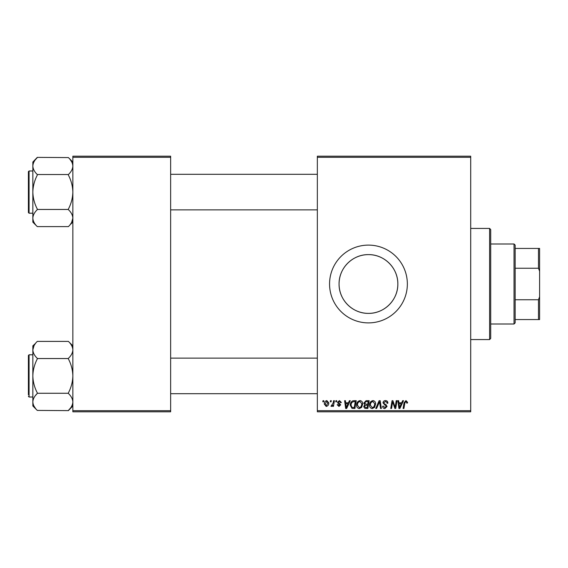 <?xml version="1.0" encoding="UTF-8"?>
<svg xmlns="http://www.w3.org/2000/svg" width="568" height="568" viewBox="0 0 568 568"><rect width="100%" height="100%" fill="white"/><g stroke="black" fill="none" stroke-linecap="round" stroke-linejoin="round"><path stroke-width="0.85" d="M397.841 284C398.061 299.954 384.366 313.614 368.469 313.38C352.558 313.607 338.847 299.961 339.075 284C338.84 268.053 352.579 254.379 368.44 254.62C384.394 254.379 398.069 268.089 397.841 284A29.38 29.38 0 0 1 368.462 313.38A29.38 29.38 0 0 1 339.075 284A29.38 29.38 0 0 1 368.462 254.62A29.38 29.38 0 0 1 397.841 284M329.561 284A38.894 38.894 0 0 0 368.462 322.894A38.894 38.894 0 0 0 407.355 284A38.894 38.894 0 0 0 368.462 245.106A38.894 38.894 0 0 0 329.561 284M470.702 411.8L317.342 411.8L317.342 410.685L470.702 410.685L470.702 411.8M470.702 157.315L317.342 157.315L317.342 156.2L470.702 156.2L470.702 410.685M335.929 400.688L336.739 400.688L336.568 401.796L335.738 401.796L335.929 400.688M330.469 400.688L331.279 400.688L331.108 401.796L330.285 401.796L330.469 400.688M360.027 400.589C361.823 400.916 362.711 402.037 362.704 403.947L361.639 407.391L359.324 408.57C357.478 408.229 356.583 407.071 356.64 405.105C356.626 402.634 357.755 401.129 360.027 400.589M349.405 400.688L350.279 400.688L346.665 408.463L345.678 408.463L344.613 400.688L345.422 400.688L345.685 402.811L348.447 402.811L349.405 400.688M366.048 400.688L369.165 400.688L367.851 408.463L364.784 408.335L363.712 406.574L364.784 404.679L363.811 403.11L366.048 400.688M379.133 400.688L380.17 400.688L381.355 408.463L380.539 408.463L379.523 401.796L376.605 408.463L375.739 408.463L379.133 400.688M407.554 402.3L407.483 403.01L406.674 403.11L406.752 402.435L405.914 401.498L404.849 402.96L403.919 408.463L403.102 408.463L404.061 402.762L405.964 400.589L407.554 402.3M396.23 400.688L397.053 400.688L395.719 408.463L394.866 408.463L392.644 401.867L391.558 408.463L390.741 408.463L392.055 400.688L392.907 400.688L395.15 407.277L396.23 400.688M317.342 157.315L317.342 410.685M402.641 400.688L403.521 400.688L399.907 408.463L398.921 408.463L397.856 400.688L398.665 400.688L398.928 402.811L401.69 402.811L402.641 400.688M385.445 400.589C387.078 400.674 387.88 401.548 387.859 403.216L387.049 403.315L386.844 402.165L385.395 401.498L383.812 402.797L384.025 403.479L386.133 404.799L387.049 406.503L384.87 408.57C383.464 408.484 382.704 407.732 382.598 406.312L383.414 406.063L384.898 407.661L386.24 406.553L383.01 402.868C383.151 401.413 383.968 400.653 385.445 400.589M372.963 400.589C374.752 400.916 375.64 402.037 375.633 403.947L374.568 407.391L372.26 408.57C370.414 408.229 369.519 407.071 369.569 405.105C369.555 402.634 370.684 401.129 372.963 400.589M341.382 402.499L340.573 402.705L339.416 401.292L338.351 402.158L340.679 404.835L338.982 406.447L337.144 404.728L337.946 404.629L339.018 405.737L339.87 404.963L337.953 403.252L337.548 402.222L339.451 400.589L341.382 402.499M353.935 400.688L356.235 400.688L354.922 408.463L351.99 408.364L350.271 405.282C350.229 403.294 351.031 401.825 352.685 400.873L353.935 400.688M326.834 400.589L328.758 402.84C328.829 404.814 327.977 406.014 326.195 406.447L324.307 404.082C324.264 402.187 325.102 401.022 326.834 400.589M333.586 400.688L334.41 400.688L333.451 406.347L332.635 406.347L332.841 405.176L331.527 406.447L330.981 406.241L333.182 402.946L333.586 400.688M322.993 400.688L323.803 400.688L323.639 401.796L322.809 401.796L322.993 400.688M170.648 411.8L72.853 411.8L72.853 410.685L170.648 410.685L170.648 411.8M170.648 157.315L72.853 157.315L72.853 156.2L170.648 156.2L170.648 410.685M72.853 157.315L72.853 410.685M400.17 406.028L401.242 403.72L399.041 403.72L399.524 407.618L400.17 406.028M373.929 406.795L374.823 403.912L372.906 401.498C371.174 402.016 370.329 403.252 370.379 405.19L372.281 407.661L373.929 406.795M367.184 407.554L367.595 405.133L364.968 405.453L364.521 406.539L365.799 407.554L367.184 407.554M367.752 404.224L368.192 401.597L365.884 401.64L364.62 403.131L366.033 404.224L367.752 404.224M346.927 406.028L348.006 403.72L345.798 403.72L346.281 407.618L346.927 406.028M354.254 407.554L355.263 401.597L354.226 401.597C352.082 401.796 351.031 403.039 351.081 405.332L352.061 407.426L354.254 407.554M360.999 406.795L361.894 403.912L359.97 401.498C358.238 402.016 357.4 403.252 357.45 405.19L359.352 407.661L360.999 406.795M326.231 405.737L327.949 402.925L326.827 401.292L325.116 404.082L326.231 405.737M514.04 243.991L515.155 245.106L515.155 322.894L514.04 324.009L514.04 243.991L490.702 243.991M515.155 299.755L538.485 299.755L539.6 296.766L539.6 319.564L538.485 319.564L538.485 299.755M515.155 248.436L539.6 248.436L539.6 296.766M539.6 271.234L538.485 268.245L538.485 248.436M515.155 268.245L538.485 268.245M515.155 319.564L538.485 319.564M489.595 228.435L490.702 229.543L490.702 338.457L489.595 339.565L489.595 228.435L470.702 228.435M32.958 219.454L32.845 218.133C33.008 215.166 34.492 212.34 37.289 209.663L37.289 209.038C34.506 203.749 33.022 198.104 32.845 192.098L32.845 222.159L37.289 226.604C34.506 223.962 33.022 221.137 32.845 218.133M72.853 218.226L71.639 222.45L72.853 218.133C72.69 221.101 71.206 223.927 68.408 226.604L37.289 226.604M71.603 222.507L70.24 224.53M37.289 174.738L37.289 175.15C34.492 180.51 33.008 186.155 32.845 192.098L32.845 162.029L37.289 157.379L68.408 157.584C71.199 160.254 72.683 163.073 72.853 166.055C72.683 169.051 71.199 171.87 68.408 174.532L37.289 174.532C34.499 171.863 33.015 169.037 32.845 166.055C33.015 163.066 34.499 160.24 37.289 157.584L35.528 159.565M72.846 165.863L72.526 163.847M28.4 201.541L28.4 210.991M29.067 213.213L28.4 212.546L28.4 171.65L29.067 170.982L29.067 213.213L32.845 213.213M68.408 174.738L68.408 175.15C71.192 180.439 72.676 186.091 72.853 192.098C72.69 198.033 71.206 203.678 68.408 209.038L68.408 209.457L37.289 209.457M68.408 209.457L68.408 209.663C71.192 212.304 72.676 215.13 72.853 218.133M72.853 222.159L70.169 224.623M71.632 161.738L70.183 159.58M68.408 157.584L72.853 162.029M32.845 349.774L34.059 345.55M34.094 345.493L35.457 343.47M72.732 348.546L72.526 347.651M35.528 395.449L37.019 393.745M32.845 402.137L33.171 404.153M34.066 345.55L32.845 349.867C33.008 346.899 34.492 344.073 37.289 341.396L68.408 341.396C71.192 344.038 72.676 346.863 72.853 349.867C72.69 352.834 71.206 355.66 68.408 358.337L68.408 358.962C71.192 364.251 72.676 369.896 72.853 375.902C72.69 381.845 71.206 387.49 68.408 392.85L68.408 393.468C71.199 396.137 72.683 398.963 72.853 401.945C72.683 404.934 71.199 407.76 68.408 410.415L70.169 408.435M28.4 394.795L28.4 355.454L29.067 354.787L29.067 397.018L28.4 396.35M72.853 405.971L68.408 410.621L37.289 410.415C34.499 407.746 33.015 404.927 32.845 401.945C33.015 398.949 34.499 396.13 37.289 393.468L37.289 392.85C34.506 387.561 33.022 381.909 32.845 375.902C33.008 369.967 34.492 364.322 37.289 358.962L37.289 358.337C34.506 355.696 33.022 352.87 32.845 349.867L32.845 405.971L37.289 410.415M34.066 406.262L35.514 408.42M32.845 349.867L32.845 345.841L35.528 343.377M68.408 358.543L37.289 358.543M68.408 393.262L37.289 393.262M68.408 341.396L72.853 345.841M514.04 324.009L490.702 324.009M489.595 339.565L470.702 339.565M317.342 174.312L170.648 174.312M317.342 209.876L170.648 209.876M29.067 170.982L32.845 170.982M170.648 393.688L317.342 393.688M170.648 358.124L317.342 358.124M29.067 397.018L32.845 397.018M29.067 354.787L32.845 354.787"/></g></svg>
